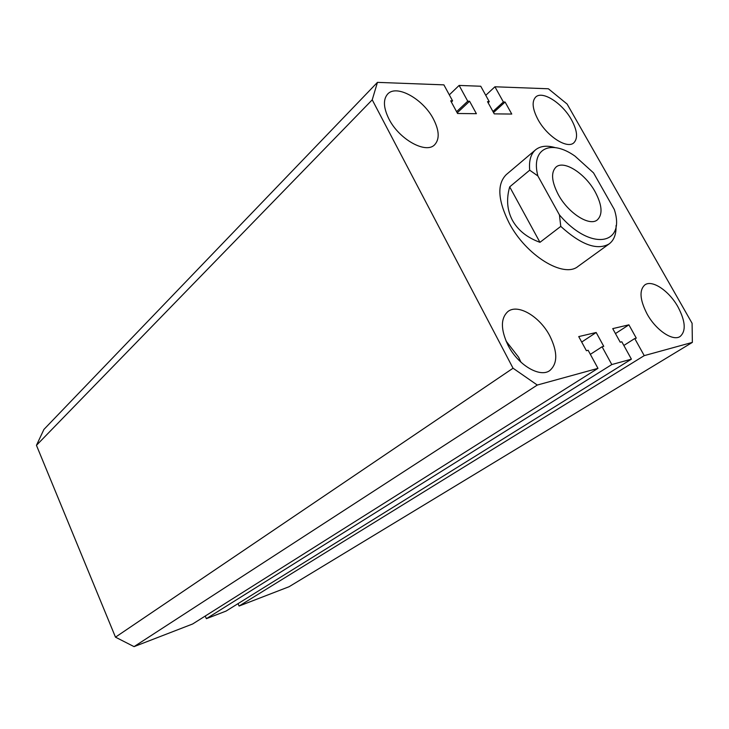 <?xml version="1.0" encoding="UTF-8"?>
<svg xmlns="http://www.w3.org/2000/svg" width="729" height="729" viewBox="0 0 729 729"><rect width="100%" height="100%" fill="white"/><g stroke="black" fill="none" stroke-linecap="round" stroke-linejoin="round"><path stroke-width="1.09" d="M535.533 149.846L506.254 174.632C496.85 184.127 497.807 200.238 509.115 222.956C526.037 255.569 563.827 278.569 578.088 266.377L609.18 243.887C597.306 250.73 581.168 244.898 560.765 226.391L539.961 242.329C527.149 237.645 517.964 230.3 512.414 220.304C507.102 210.207 506.19 199.063 509.689 186.87L529.701 170.185C528.835 160.754 530.785 153.974 535.533 149.846C540.317 145.982 546.796 145.226 554.988 147.568M571.509 119.793C562.487 103.254 542.422 90.287 535.697 97.057C531.632 101.431 532.416 108.958 538.038 119.638C547.087 136.451 567.244 149.272 573.823 142.811C578.115 138.328 577.341 130.655 571.509 119.793M433.5 119.164C423.312 99.062 396.494 83.981 387.646 94.077C382.989 99.481 383.418 107.783 388.931 118.964C399.137 139.458 426.028 154.238 434.666 144.743C439.715 139.175 439.323 130.646 433.5 119.164M549.839 335.941C539.87 316.596 518.009 303.528 507.985 311.483C500.531 318.218 500.568 329.517 508.095 345.391C517.982 364.974 539.843 377.95 549.712 370.614C557.712 363.671 557.758 352.107 549.839 335.941M520.943 362.204L518.629 357.246L505.999 340.981M677.997 306.945C669.149 290.907 652.209 279.435 644.892 284.875C639.096 290.069 639.816 299.756 647.07 313.944C655.89 330.173 672.894 341.6 680.111 336.488C686.208 331.121 685.497 321.279 677.997 306.945M692.094 323.293L567.107 104.047L548.381 88.774L494.927 86.778L503.384 101.996L505.088 102.033L511.758 114.052L494.253 113.87L487.51 101.641L489.268 101.677L480.748 86.241L459.124 85.43L467.745 101.203L469.576 101.24L476.392 113.688L457.575 113.505L450.695 100.821L452.581 100.866L443.888 84.865L377.449 82.368L372.227 99.827L513.052 368.218L537.291 385.049L597.971 368.355L588.139 350.284L586.408 350.722L578.726 336.588L596.176 332.497L603.758 346.348L602.081 346.767L611.804 364.555L631.405 359.16L621.819 341.792L620.215 342.202L612.725 328.624L628.899 324.833L636.299 338.147L634.74 338.538L644.236 355.634L692.359 342.393L692.094 323.293M644.236 355.634L239.076 606.045L289.085 586.717L692.359 342.393M623.851 345.464L634.74 338.538M239.076 606.045L238.018 603.639M615.449 333.572L628.899 324.833M205.232 616.051L206.371 618.684L226.045 611.084L631.405 359.16M206.371 618.684L611.804 364.555M590.353 354.34L602.081 346.767M581.696 342.056L596.176 332.497M537.291 385.049L134.054 646.632L192.638 623.988L597.971 368.355M134.054 646.632L115.483 637.164L513.052 368.218M115.483 637.164L36.45 445.319L372.227 99.827M36.45 445.319L43.913 429.436L377.449 82.368M451.351 102.033L452.581 100.866M457.22 112.84L469.576 101.24M456.591 111.692L467.745 101.203M449.319 94.861L459.124 85.43M488.12 102.743L489.268 101.677M493.524 112.548L505.088 102.033M492.95 111.501L503.384 101.996M485.751 95.317L494.927 86.778M595.128 191.791C585.214 173.529 563.954 159.833 556.017 167.078C550.787 172.345 551.552 181.512 558.296 194.597C568.21 213.15 589.57 226.719 597.352 219.876C602.901 214.444 602.154 205.086 595.128 191.791M616.051 225.553C616.351 234.064 614.064 240.178 609.18 243.887M559.435 214.9C590.444 251.469 626.047 245.327 614.319 209.515L593.543 172.891L575.008 156.134C551.06 139.048 530.612 148.151 537.865 175.944L559.435 214.9L560.765 226.391M537.865 175.944L529.701 170.185M509.689 186.87L539.961 242.329"/></g></svg>

